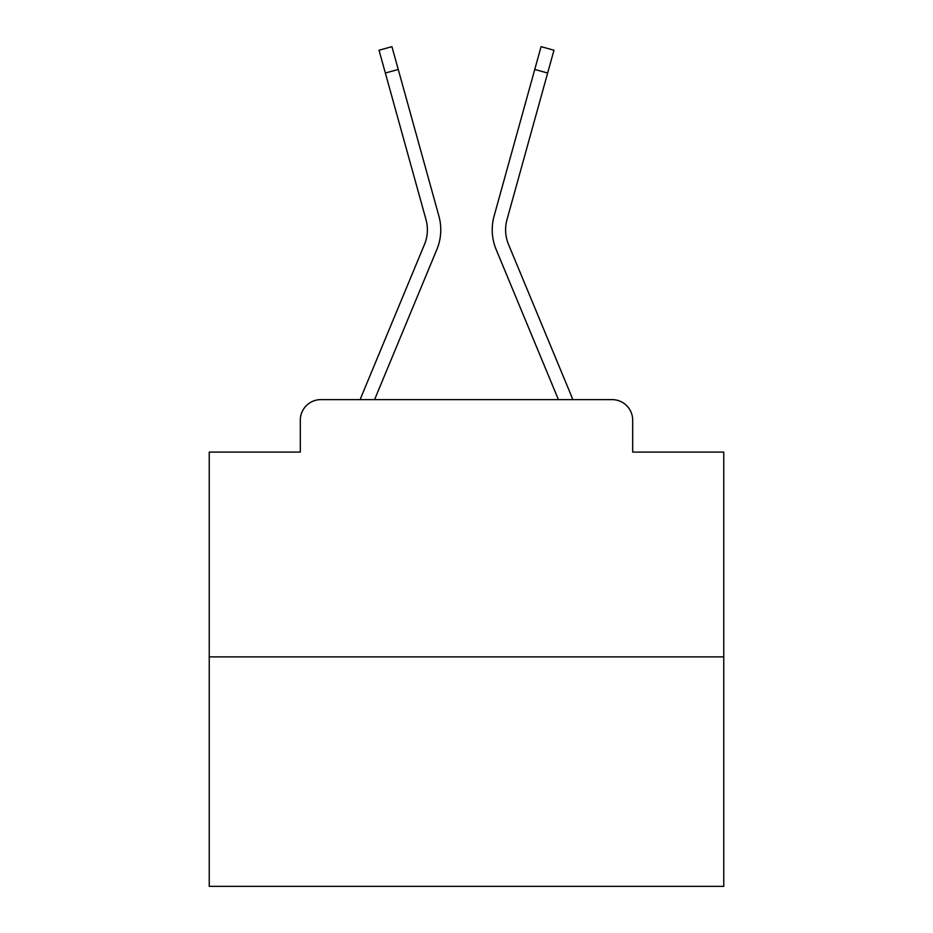 <?xml version="1.0" encoding="UTF-8"?>
<svg xmlns="http://www.w3.org/2000/svg" width="933" height="933" viewBox="0 0 933 933"><rect width="100%" height="100%" fill="white"/><g stroke="black" fill="none" stroke-linecap="round" stroke-linejoin="round"><path stroke-width="1.4" d="M300.309 420.188L300.309 452.097L300.309 420.188A20.584 20.584 0 0 1 320.894 399.616L360.255 399.616A64.832 64.832 0 0 1 361.852 395.347L424.492 244.411A38.078 38.078 0 0 0 426.008 219.64L379.031 50.23L391.918 46.65L398.251 69.462L385.352 73.031M723.763 656.879L209.237 656.879L209.237 886.35L723.763 886.35L723.763 452.097L632.691 452.097L632.691 420.188A20.584 20.584 0 0 0 612.106 399.616L320.894 399.616M209.237 656.879L209.237 452.097L300.309 452.097M374.576 399.616L436.842 249.543L374.576 399.616L436.842 249.543L374.576 399.616L436.842 249.543L374.576 399.616L436.842 249.543L374.576 399.616L436.842 249.543L374.576 399.616L436.842 249.543L374.576 399.616L436.842 249.543L374.576 399.616L436.842 249.543L374.576 399.616L436.842 249.543L374.576 399.616L436.842 249.543L374.576 399.616L436.842 249.543L374.576 399.616L436.842 249.543L374.576 399.616L436.842 249.543L374.576 399.616L436.842 249.543L374.576 399.616L436.842 249.543L374.576 399.616L436.842 249.543L374.576 399.616L558.424 399.616L496.158 249.543A51.455 51.455 0 0 1 494.093 216.071L541.082 46.65L553.969 50.23L547.648 73.031L534.749 69.462M547.648 73.031L506.992 219.64A38.078 38.078 0 0 0 508.508 244.411A38.078 38.078 0 0 1 506.992 219.64A38.078 38.078 0 0 0 508.508 244.411A38.078 38.078 0 0 1 506.992 219.64A38.078 38.078 0 0 0 508.508 244.411A38.078 38.078 0 0 1 506.992 219.64A38.078 38.078 0 0 0 508.508 244.411A38.078 38.078 0 0 1 506.992 219.64A38.078 38.078 0 0 0 508.508 244.411A38.078 38.078 0 0 1 506.992 219.64A38.078 38.078 0 0 0 508.508 244.411A38.078 38.078 0 0 1 506.992 219.64A38.078 38.078 0 0 0 508.508 244.411A38.078 38.078 0 0 1 506.992 219.64A38.078 38.078 0 0 0 508.508 244.411A38.078 38.078 0 0 1 506.992 219.64A38.078 38.078 0 0 0 508.508 244.411A38.078 38.078 0 0 1 506.992 219.64A38.078 38.078 0 0 0 508.508 244.411A38.078 38.078 0 0 1 506.992 219.64A38.078 38.078 0 0 0 508.508 244.411A38.078 38.078 0 0 1 506.992 219.64A38.078 38.078 0 0 0 508.508 244.411A38.078 38.078 0 0 1 506.992 219.64A38.078 38.078 0 0 0 508.508 244.411A38.078 38.078 0 0 1 506.992 219.64A38.078 38.078 0 0 0 508.508 244.411A38.078 38.078 0 0 1 506.992 219.64A38.078 38.078 0 0 0 508.508 244.411A38.078 38.078 0 0 1 506.992 219.64A38.078 38.078 0 0 0 508.508 244.411L571.148 395.347A64.832 64.832 0 0 1 572.745 399.616L612.106 399.616M632.691 452.097L632.691 420.188M424.492 244.411A38.078 38.078 0 0 0 426.008 219.64A38.078 38.078 0 0 1 424.492 244.411A38.078 38.078 0 0 0 426.008 219.64A38.078 38.078 0 0 1 424.492 244.411A38.078 38.078 0 0 0 426.008 219.64A38.078 38.078 0 0 1 424.492 244.411A38.078 38.078 0 0 0 426.008 219.64A38.078 38.078 0 0 1 424.492 244.411A38.078 38.078 0 0 0 426.008 219.64A38.078 38.078 0 0 1 424.492 244.411A38.078 38.078 0 0 0 426.008 219.64A38.078 38.078 0 0 1 424.492 244.411A38.078 38.078 0 0 0 426.008 219.64A38.078 38.078 0 0 1 424.492 244.411A38.078 38.078 0 0 0 426.008 219.64A38.078 38.078 0 0 1 424.492 244.411A38.078 38.078 0 0 0 426.008 219.64A38.078 38.078 0 0 1 424.492 244.411A38.078 38.078 0 0 0 426.008 219.64A38.078 38.078 0 0 1 424.492 244.411A38.078 38.078 0 0 0 426.008 219.64A38.078 38.078 0 0 1 424.492 244.411A38.078 38.078 0 0 0 426.008 219.64A38.078 38.078 0 0 1 424.492 244.411A38.078 38.078 0 0 0 426.008 219.64A38.078 38.078 0 0 1 424.492 244.411A38.078 38.078 0 0 0 426.008 219.64A38.078 38.078 0 0 1 424.492 244.411A38.078 38.078 0 0 0 426.008 219.64A38.078 38.078 0 0 1 424.492 244.411M558.424 399.616L496.158 249.543M436.842 249.543A51.455 51.455 0 0 0 438.907 216.071L398.251 69.462"/></g></svg>

